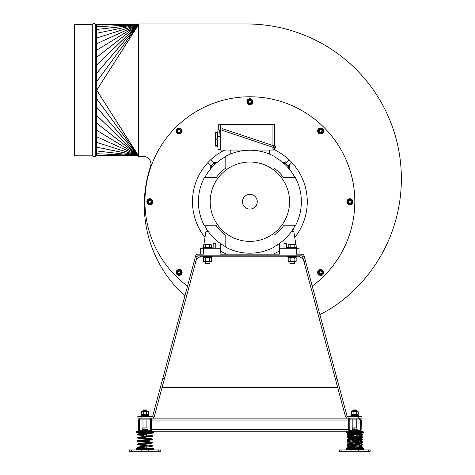 <?xml version="1.0" encoding="UTF-8"?>
<svg xmlns="http://www.w3.org/2000/svg" width="475" height="475" viewBox="0 0 475 475"><rect width="100%" height="100%" fill="white"/><g stroke="black" fill="none" stroke-linecap="round" stroke-linejoin="round"><path stroke-width="0.71" d="M282.738 162.503A4.821 4.821 0 0 1 284.697 162.106M285.808 162.242A4.821 4.821 0 0 1 286.377 162.42M289.287 165.579A4.821 4.821 0 0 1 289.37 167.948L289.251 168.399A4.821 4.821 0 0 1 289.079 168.845M210.674 168.845A4.821 4.821 0 0 1 210.277 166.885M210.413 165.775A4.821 4.821 0 0 1 210.591 165.205M213.756 162.296A4.821 4.821 0 0 1 216.125 162.213L216.57 162.337A4.821 4.821 0 0 1 217.016 162.503M182.121 131.094A2.969 2.969 0 0 1 180.737 133.499M180.542 133.606A2.969 2.969 0 0 1 177.769 133.606M177.579 133.499A2.969 2.969 0 0 1 176.189 131.094M176.189 130.874A2.969 2.969 0 0 1 177.579 128.47M177.769 128.363A2.969 2.969 0 0 1 179.431 128.03L179.716 128.072A2.969 2.969 0 0 1 180.542 128.363M152.036 199.684A2.969 2.969 0 0 1 152.754 202.368M152.701 202.582A2.969 2.969 0 0 1 150.735 204.541M150.522 204.6A2.969 2.969 0 0 1 147.844 203.882M147.689 203.722A2.969 2.969 0 0 1 146.971 201.044M147.024 200.83A2.969 2.969 0 0 1 147.968 199.423L148.2 199.251A2.969 2.969 0 0 1 148.99 198.871M179.265 269.462A2.969 2.969 0 0 1 181.67 270.845M181.783 271.041A2.969 2.969 0 0 1 181.783 273.814M181.67 274.004A2.969 2.969 0 0 1 179.265 275.393M179.045 275.393A2.969 2.969 0 0 1 176.641 274.004M176.534 273.814A2.969 2.969 0 0 1 176.201 272.151L176.243 271.866A2.969 2.969 0 0 1 176.534 271.041M317.633 272.317A2.969 2.969 0 0 1 319.022 269.913M319.212 269.8A2.969 2.969 0 0 1 321.985 269.8M322.175 269.913A2.969 2.969 0 0 1 323.564 272.317M323.564 272.537A2.969 2.969 0 0 1 322.175 274.942M321.985 275.049A2.969 2.969 0 0 1 320.328 275.381L320.037 275.34A2.969 2.969 0 0 1 319.212 275.049M347.718 203.722A2.969 2.969 0 0 1 346.999 201.044M347.059 200.83A2.969 2.969 0 0 1 349.018 198.871M349.232 198.811A2.969 2.969 0 0 1 351.91 199.53M352.07 199.684A2.969 2.969 0 0 1 352.788 202.368M352.729 202.582A2.969 2.969 0 0 1 351.791 203.989L351.559 204.161A2.969 2.969 0 0 1 350.764 204.541M320.488 133.95A2.969 2.969 0 0 1 318.084 132.561M317.977 132.371A2.969 2.969 0 0 1 317.977 129.598M318.084 129.408A2.969 2.969 0 0 1 320.488 128.018M320.708 128.018A2.969 2.969 0 0 1 323.113 129.408M323.22 129.598A2.969 2.969 0 0 1 323.552 131.254L323.511 131.545A2.969 2.969 0 0 1 323.22 132.371M251.898 103.865A2.969 2.969 0 0 1 249.215 104.583M249.001 104.524A2.969 2.969 0 0 1 247.042 102.564M246.982 102.351A2.969 2.969 0 0 1 247.701 99.673M247.861 99.513A2.969 2.969 0 0 1 250.539 98.8M250.752 98.853A2.969 2.969 0 0 1 252.16 99.792L252.338 100.023A2.969 2.969 0 0 1 252.712 100.819M288.23 256.631L288.23 257.616L296.133 257.616L296.133 256.631M292.553 257.616L291.983 256.631M203.627 256.631L203.627 257.616L211.529 257.616L211.529 256.631M207.949 257.616L207.379 256.631M357.182 429.637L357.236 430.297L357.182 429.637L352.385 429.637L352.385 430.297M147.315 429.637L147.369 430.297L147.315 429.637L142.518 429.637L142.518 430.297M358.269 415.673L358.269 414.853L351.352 414.853L351.352 415.673M354.504 414.853L354.973 415.673M148.402 415.673L148.402 414.853L141.485 414.853L141.485 415.673M144.637 414.853L145.107 415.673M352.088 414.853L351.405 414.455L351.405 411.706L352.088 411.308L357.532 411.308L358.221 411.706L351.405 411.706L352.088 411.308M351.405 414.455L358.221 414.455L358.221 411.706L357.532 411.308M356.517 411.706L356.517 414.455M353.109 411.706L353.109 414.455M141.538 411.706L141.538 414.455L142.221 414.853L141.538 414.455L148.354 414.455L148.354 411.706L141.538 411.706L142.221 411.308L147.666 411.308L148.354 411.706M146.65 411.706L146.65 414.455M143.242 411.706L143.242 414.455M144.305 414.853L144.78 415.673L144.305 414.853M148.877 416.492L148.877 415.673L141.01 415.673L141.01 416.492M354.172 414.853L354.647 415.673L354.172 414.853M358.744 416.492L358.744 415.673L350.877 415.673L350.877 416.492M146.258 435.017L146.258 435.949L143.634 435.949L143.634 435.017M143.634 435.949L146.258 435.949M147.078 428.094L146.009 427.904L147.078 427.904L147.078 429.442L142.815 429.442L142.815 427.904L146.009 427.904L142.815 428.094M144.946 429.442L144.946 428.094M153.473 432.559L153.473 431.906L153.473 432.559L136.42 432.559L136.42 431.906L153.473 431.906L152.813 431.247L140.285 431.247A1.9 1.9 0 0 1 138.641 430.297L138.385 420.031L140.285 418.131L149.601 418.131L151.501 420.031L151.246 430.297L149.601 430.297L150.551 429.347L150.551 420.031L149.601 419.081L140.285 419.081L139.335 420.031L139.335 429.347L140.285 430.297L138.641 430.297M150.296 431.247L149.601 431.247A1.9 1.9 0 0 0 151.246 430.297M139.852 434.447L143.141 434.168L143.141 434.69L146.745 434.69L146.745 433.901L152.374 433.182M146.745 434.69L146.419 435.017L143.141 434.69M139.591 431.247L137.073 431.247L139.591 431.247M220.364 253.187L220.364 248.271L203.312 248.271L203.312 254.172L197.986 254.172A2.458 2.458 0 0 0 195.611 255.995L162.86 378.231L164.439 378.658L154.351 416.308A2.458 2.458 0 0 1 151.976 418.131L359.468 418.131L361.368 420.031L361.113 430.297L359.468 430.297L360.418 429.347L360.418 420.031L359.468 419.081L350.152 419.081L349.202 420.031L349.202 429.347L350.152 430.297L348.508 430.297A1.9 1.9 0 0 0 350.152 431.247L362.68 431.247L359.468 431.247L362.68 431.247L363.339 431.906L362.68 431.247M350.152 431.247L349.457 431.247L349.921 431.437M363.339 432.559L363.339 431.906L346.287 431.906L346.94 431.247L346.287 432.559L363.339 432.559L363.339 431.906M356.125 435.017L356.125 435.949L353.501 435.949L353.501 435.017M353.501 435.949L356.125 435.949M356.945 428.094L355.876 427.904L356.945 427.904L356.945 429.442L352.682 429.442L352.682 427.904L355.876 427.904L352.682 428.094M354.813 429.442L354.813 428.094M353.008 434.168L353.008 434.69L356.612 434.69L356.612 433.901M356.612 434.69L356.286 435.017L353.008 434.69M352.842 411.308L352.842 410.287L356.778 410.287L356.778 411.308M356.778 410.287L356.428 409.931L353.198 409.931L352.842 410.287M356.286 433.705L357.764 433.443L362.3 434.12L362.247 434.815L359.925 435.266M357.764 433.705L356.612 433.705M351.862 433.705L353.335 433.705M351.862 432.559L351.862 433.443M357.764 432.612L357.764 432.992M142.975 411.308L142.975 410.287L146.912 410.287L146.912 411.308M146.912 410.287L146.561 409.931L143.331 409.931L142.975 410.287M146.419 433.705L147.897 433.443M147.897 433.705L146.745 433.705M141.995 433.705L143.468 433.705M141.995 432.559L141.995 433.443L138.195 433.841L137.459 434.12L137.512 434.815L143.634 435.581L137.881 434.981L137.322 434.447L138.195 433.841L151.762 432.559M150.035 432.802L147.897 432.612L147.897 432.992L150.035 432.802L147.167 432.559M140.285 430.297L149.601 430.297M140.285 418.131L137.851 418.131L137.851 416.492L151.976 416.492A0.819 0.819 0 0 0 152.766 415.88L162.86 378.231M151.976 418.131L149.601 418.131M348.508 430.297L348.252 429.347L151.501 429.347L151.501 431.247L348.252 431.247L348.252 420.031L151.501 420.031L151.501 418.131M350.152 418.131L348.252 420.031L348.252 418.131M359.468 430.297L350.152 430.297M359.468 431.247A1.9 1.9 0 0 0 361.113 430.297M359.468 418.131L361.908 418.131L361.908 416.492L347.777 416.492A0.819 0.819 0 0 1 346.988 415.88L336.9 378.231L335.314 378.658L345.402 416.308A2.458 2.458 0 0 0 347.777 418.131M205.283 263.441L205.681 263.845L209.469 263.845L209.873 263.441L205.283 263.441L205.283 261.814M210.556 244.566L209.564 244.868L207.575 244.566L211.553 244.868L210.556 244.566M205.586 244.868L204.594 244.566L207.575 244.566L205.586 244.868L205.586 247.255L203.603 247.255L203.603 244.868L204.594 244.566L203.603 244.868M209.564 244.868L209.564 247.255L211.553 247.255L211.553 244.868M209.564 247.255L205.586 247.255M210.787 261.814L204.363 261.814L203.603 261.375L211.553 261.375L210.787 261.814M210.787 257.616L211.553 258.056L203.603 258.056L203.603 261.375M205.586 261.375L205.586 258.056M209.564 261.375L209.564 258.056M211.553 261.375L211.553 258.056M208.341 257.616L207.771 256.631L208.341 257.616M202.985 255.811L202.985 256.631L212.165 256.631L212.165 255.811M212.165 248.271L212.165 247.451L202.985 247.451L202.985 248.271M289.887 263.441L290.284 263.845L294.072 263.845L294.476 263.441L289.887 263.441L289.887 261.814M295.159 244.566L294.168 244.868L292.178 244.566L296.157 244.868L295.159 244.566M290.189 244.868L289.198 244.566L292.178 244.566L290.189 244.868L290.189 247.255L288.206 247.255L288.206 244.868L289.198 244.566L288.206 244.868M294.168 244.868L294.168 247.255L296.157 247.255L296.157 244.868M294.168 247.255L290.189 247.255M295.391 261.814L288.966 261.814L288.206 261.375L296.157 261.375L295.391 261.814M295.391 257.616L296.157 258.056L288.206 258.056L288.206 261.375M290.189 261.375L290.189 258.056M294.168 261.375L294.168 258.056M296.157 261.375L296.157 258.056M292.944 257.616L292.374 256.631L292.944 257.616M287.589 255.811L287.589 256.631L296.768 256.631L296.768 255.811M296.768 248.271L296.768 247.451L287.589 247.451L287.589 248.271M164.439 378.658L197.196 256.417A0.819 0.819 0 0 1 197.986 255.811L301.767 255.811A0.819 0.819 0 0 1 302.563 256.417L304.142 255.995L305.496 261.036L303.911 261.464L302.563 256.417M194.257 261.036L195.842 261.464M296.768 256.221L299.232 256.221L303.359 259.392M287.589 256.221L212.165 256.221M202.985 256.221L200.527 256.221L196.401 259.392M162.1 387.392L337.654 387.392M335.314 378.658L303.911 261.464M299.066 254.172L299.066 248.271L296.442 248.271L296.442 254.172L301.767 254.172A2.458 2.458 0 0 1 304.142 255.995M305.496 261.036L336.9 378.231M220.364 254.172L279.389 254.172L279.389 253.187M207.931 162.545A57.386 57.386 0 0 0 204.998 237.47M220.364 250.919A57.386 57.386 0 0 0 226.634 254.172M230.755 255.811A57.386 57.386 0 0 0 231.966 256.221M267.787 256.221A57.386 57.386 0 0 0 268.998 255.811M273.125 254.172A57.386 57.386 0 0 0 279.389 250.919M294.755 237.47A57.386 57.386 0 0 0 291.822 162.545M289.038 159.76A57.386 57.386 0 0 0 273.849 149.566M224.865 150.058A57.386 57.386 0 0 0 210.716 159.76M249.88 209.083A7.38 7.38 0 0 0 257.254 201.703A7.38 7.38 0 0 0 249.88 194.328A7.38 7.38 0 0 0 242.499 201.703A7.38 7.38 0 0 0 249.88 209.083M249.88 150.225A51.484 51.484 0 0 0 225.809 156.192L225.809 168.049A41.378 41.378 0 0 0 216.22 177.638L204.369 177.638A51.484 51.484 0 0 0 204.369 225.773L216.22 225.773A41.378 41.378 0 0 0 225.809 235.362L225.809 247.214A51.484 51.484 0 0 0 273.944 247.214L273.944 235.362A41.378 41.378 0 0 0 283.533 225.773L295.391 225.773A51.484 51.484 0 0 0 295.391 177.638L283.533 177.638A41.378 41.378 0 0 0 273.944 168.049L273.944 156.192A51.484 51.484 0 0 0 249.88 150.225M249.88 162.028A39.68 39.68 0 0 0 215.513 221.546A39.68 39.68 0 0 0 284.24 221.546A39.68 39.68 0 0 0 249.88 162.028M217.906 131.86L217.247 131.86L217.247 132.679L215.448 132.679L215.448 133.077L217.247 133.077L217.247 139.003L215.448 139.003L215.448 133.077M215.448 139.798L217.247 139.798L217.247 145.724L215.448 145.724L215.448 139.003M217.906 146.941L217.247 146.941L217.247 146.122L215.448 146.122L215.448 145.724M272.935 147.303L272.935 150.058L220.038 150.058L219.984 136.45C219.901 132.46 219.664 130.275 219.272 129.889L217.906 129.889L217.906 149.566L219.984 149.566M274.473 147.814L274.473 149.566L273.161 149.566L272.935 150.058M220.263 150.058L220.263 124.48L274.473 124.48L274.473 146.086M272.935 124.48L272.935 145.57M218.726 129.889L218.726 124.48L220.263 124.48M206.928 229.496L206.429 229.259L206.672 229.003M222.086 158.757L222.324 158.258L222.579 158.502M269.539 150.058L269.539 154.126M230.221 150.058L230.221 154.126M277.667 244.655L277.436 245.153A51.448 51.448 0 0 0 277.643 245.023M292.826 173.915L293.324 174.147A51.448 51.448 0 0 0 293.194 173.939M277.643 158.389A51.448 51.448 0 0 0 277.436 158.258L277.667 159.113M293.194 229.467A51.448 51.448 0 0 0 293.324 229.259L292.469 229.496M206.429 174.147L206.56 173.939A51.448 51.448 0 0 0 206.429 174.147L206.672 174.408M206.56 173.939L207.29 173.915M222.579 244.91L222.116 245.023L222.086 244.292M284.157 163.732L285.588 163.216L288.367 165.995L287.85 167.426M211.909 167.426L211.387 165.995L214.172 163.216L215.597 163.732M214.172 163.216L210.692 159.737L207.908 162.521L211.387 165.995M288.367 165.995L291.846 162.521L289.067 159.737L285.588 163.216M279.389 254.172L279.389 243.491M286.603 248.271L286.603 243.348L283.979 243.348L283.979 248.271M291.484 231.462L293.817 231.462L295.889 244.714M296.157 246.43L296.317 247.451M296.442 248.271L279.389 248.271M208.27 231.462L205.936 231.462L203.87 244.714M203.603 246.43L203.442 247.451M220.364 248.271L220.364 243.491M215.775 248.271L215.775 243.348L213.15 243.348L213.15 248.271M203.312 248.271L200.688 248.271L200.688 254.172M219.272 129.889L217.906 129.889M222.324 128.642L275.548 146.448L275.292 148.093L221.807 130.192L222.324 128.642M273.653 147.541L273.653 145.813M225.809 168.453L225.809 156.566A51.157 51.157 0 0 0 204.737 177.638L216.624 177.638M216.624 225.773L204.737 225.773A51.157 51.157 0 0 0 225.809 246.846L225.809 234.959M283.13 177.638L295.017 177.638A51.157 51.157 0 0 0 273.944 156.566L273.944 168.453M273.944 234.959L273.944 246.846A51.157 51.157 0 0 0 295.017 225.773L283.13 225.773M252.771 101.027A2.969 2.969 0 0 1 252.053 103.71M187.542 286.116A104.933 104.933 0 0 1 172.081 131.29A104.933 104.933 0 0 1 327.679 131.29A104.933 104.933 0 0 1 312.218 286.116M251.572 103.384A2.393 2.393 0 0 0 250.497 99.376A2.393 2.393 0 0 0 247.564 102.309A2.393 2.393 0 0 0 251.572 103.384M250.663 98.764L252.801 100.908L252.017 103.835L249.096 104.619L246.953 102.475L247.736 99.548L250.663 98.764M323.22 131.254L323.552 131.254M323.113 132.561A2.969 2.969 0 0 1 320.708 133.95M320.601 133.38A2.393 2.393 0 0 0 322.673 129.788A2.393 2.393 0 0 0 318.523 129.788A2.393 2.393 0 0 0 320.601 133.38M323.22 129.467L323.22 132.501L320.601 134.015L317.977 132.501L317.977 129.467L320.601 127.953L323.22 129.467M350.556 204.6A2.969 2.969 0 0 1 347.872 203.882M348.199 203.395A2.393 2.393 0 0 0 352.207 202.326A2.393 2.393 0 0 0 349.273 199.393A2.393 2.393 0 0 0 348.199 203.395M352.818 202.487L350.675 204.63L347.753 203.846L346.964 200.919L349.107 198.782L352.034 199.565L352.818 202.487M320.328 275.049L320.328 275.381M319.022 274.942A2.969 2.969 0 0 1 317.633 272.537M318.202 272.424A2.393 2.393 0 0 0 321.795 274.497A2.393 2.393 0 0 0 321.795 270.352A2.393 2.393 0 0 0 318.202 272.424M322.115 275.049L319.087 275.049L317.567 272.424L319.087 269.8L322.115 269.8L323.629 272.424L322.115 275.049M176.534 272.151L176.201 272.151M176.641 270.845A2.969 2.969 0 0 1 179.045 269.462M179.158 270.032A2.393 2.393 0 0 0 177.086 273.624A2.393 2.393 0 0 0 181.23 273.624A2.393 2.393 0 0 0 179.158 270.032M176.534 273.938L176.534 270.91L179.158 269.396L181.783 270.91L181.783 273.938L179.158 275.452L176.534 273.938M149.203 198.811A2.969 2.969 0 0 1 151.881 199.53M151.555 200.011A2.393 2.393 0 0 0 147.553 201.085A2.393 2.393 0 0 0 150.48 204.018A2.393 2.393 0 0 0 151.555 200.011M146.935 200.919L149.079 198.782L152.006 199.565L152.79 202.487L150.646 204.63L147.719 203.846L146.935 200.919M181.551 130.981A2.393 2.393 0 0 0 177.959 128.909A2.393 2.393 0 0 0 177.959 133.059A2.393 2.393 0 0 0 181.551 130.981M177.644 128.363L180.672 128.363L182.186 130.981L180.672 133.606L177.644 133.606L176.13 130.981L177.644 128.363M179.431 128.363L179.431 128.03M180.737 128.47A2.969 2.969 0 0 1 182.121 130.874M319.841 314.581A121.986 121.986 0 0 0 339.465 302.575A154.779 154.779 0 0 0 246.596 23.976L138.385 23.976L138.385 156.453L143.403 156.453A7.541 7.541 0 0 1 150.557 166.381A121.986 121.986 0 0 0 184.923 295.883M138.385 155.794L96.74 90.214L96.686 107.231M321.937 272.424A1.336 1.336 0 0 1 319.93 273.582A1.336 1.336 0 0 1 319.93 271.267A1.336 1.336 0 0 1 321.937 272.424M322.24 272.424A1.639 1.639 0 0 0 320.601 270.786A1.639 1.639 0 0 0 318.957 272.424A1.639 1.639 0 0 0 320.601 274.063A1.639 1.639 0 0 0 322.24 272.424M351.233 201.703A1.336 1.336 0 0 1 349.226 202.861A1.336 1.336 0 0 1 349.226 200.545A1.336 1.336 0 0 1 351.233 201.703M351.53 201.703A1.639 1.639 0 0 0 349.891 200.064A1.639 1.639 0 0 0 348.252 201.703A1.639 1.639 0 0 0 349.891 203.348A1.639 1.639 0 0 0 351.53 201.703M321.937 130.981A1.336 1.336 0 0 1 319.93 132.145A1.336 1.336 0 0 1 319.93 129.823A1.336 1.336 0 0 1 321.937 130.981M322.24 130.981A1.639 1.639 0 0 0 320.601 129.343A1.639 1.639 0 0 0 318.957 130.981A1.639 1.639 0 0 0 320.601 132.626A1.639 1.639 0 0 0 322.24 130.981M251.216 101.692A1.336 1.336 0 0 1 249.209 102.849A1.336 1.336 0 0 1 249.209 100.534A1.336 1.336 0 0 1 251.216 101.692M251.518 101.692A1.639 1.639 0 0 0 249.88 100.053A1.639 1.639 0 0 0 248.241 101.692A1.639 1.639 0 0 0 249.88 103.33A1.639 1.639 0 0 0 251.518 101.692M151.198 201.703A1.336 1.336 0 0 1 149.192 202.861A1.336 1.336 0 0 1 149.192 200.545A1.336 1.336 0 0 1 151.198 201.703M151.501 201.703A1.639 1.639 0 0 0 149.863 200.064A1.639 1.639 0 0 0 148.224 201.703A1.639 1.639 0 0 0 149.863 203.348A1.639 1.639 0 0 0 151.501 201.703M180.494 272.424A1.336 1.336 0 0 1 178.487 273.582A1.336 1.336 0 0 1 178.487 271.267A1.336 1.336 0 0 1 180.494 272.424M180.797 272.424A1.639 1.639 0 0 0 179.158 270.786A1.639 1.639 0 0 0 177.519 272.424A1.639 1.639 0 0 0 179.158 274.063A1.639 1.639 0 0 0 180.797 272.424M180.494 130.981A1.336 1.336 0 0 1 178.487 132.145A1.336 1.336 0 0 1 178.487 129.823A1.336 1.336 0 0 1 180.494 130.981M180.797 130.981A1.639 1.639 0 0 0 179.158 129.343A1.639 1.639 0 0 0 177.519 130.981A1.639 1.639 0 0 0 179.158 132.626A1.639 1.639 0 0 0 180.797 130.981M92.346 155.848L74.314 155.794L74.314 24.629L92.346 24.581M138.385 155.634L96.686 155.96L96.686 90.214L138.373 155.515L96.686 98.758M96.686 73.251L96.74 90.214L138.385 24.938L138.332 24.629L96.686 24.468L138.332 24.629M138.332 155.604L96.657 136.723L138.332 155.604L96.657 130.233M96.657 147.155L138.332 155.628L96.668 153.722L138.332 155.622L96.657 142.381M96.686 155.402L138.32 155.794L95.76 155.996L95.76 24.433L95.825 155.96M96.668 57.344L96.686 24.468L138.332 24.837L96.668 57.344L96.68 65.004L138.296 24.777M96.74 90.214L96.68 65.004M96.686 81.635L138.344 24.86L96.698 73.221M96.657 43.706L138.332 24.819L96.657 50.16M138.332 24.801L96.68 25.027L138.296 24.641L96.663 29.468L138.332 24.807L96.657 38.042M96.686 107.172L138.344 155.562L96.686 98.788M96.686 90.197L138.373 24.914L96.686 81.67M95.76 155.996C95.439 157.035 94.276 156.999 92.287 155.889L92.287 24.54A2.132 2.132 0 0 1 95.76 24.433M216.374 163.05A4.085 4.085 90 0 0 213.958 163.002M211.179 165.787A4.085 4.085 90 0 0 211.221 168.203M213.18 162.224L216.808 162.676M210.959 168.506L210.027 166.292L210.74 165.348M216.078 162.587L216.125 162.213M216.57 162.337L216.535 162.64M288.539 168.203A4.085 4.085 -179.9 0 0 288.58 165.787M285.796 163.002A4.085 4.085 -179.9 0 0 283.379 163.05M289.358 165.003L288.907 168.637M283.076 162.788L285.291 161.85L286.235 162.563M288.996 167.901L289.37 167.948M289.251 168.399L288.942 168.358M363.339 448.626L363.339 449.285L346.287 449.285L346.94 449.938L346.287 448.626L363.339 448.626L362.68 449.938L363.339 449.285M143.634 446.084L146.258 446.084L143.877 445.841L143.634 446.168M129.532 449.938L160.354 449.938L160.354 451.25L129.532 451.25L129.532 449.938M150.035 445.924L143.468 446.168L137.459 447.23M136.42 448.626L153.473 448.626L153.473 449.285L136.42 449.285L137.073 449.938L136.42 448.626M356.339 446.221L353.044 446.458M370.221 451.25L339.399 451.25L339.399 449.938L370.221 449.938L370.221 451.25M355.876 445.841L353.501 446.084L355.876 445.841M146.745 433.313L143.61 433.313M356.612 433.313L353.477 433.313M141.128 416.492L141.128 418.131M197.196 256.417L195.611 255.995M152.766 415.88L154.351 416.308M358.625 416.492L358.625 418.131M346.988 415.88L345.402 416.308M219.984 136.45L217.906 136.45M92.162 155.794L92.162 24.629M96.657 130.263L138.273 155.705M96.657 142.363L138.267 155.723M96.657 147.143L138.267 155.741M96.657 150.943L138.273 155.758L96.663 150.955M96.68 155.39L138.296 155.788M96.668 57.303L138.284 24.747L96.657 50.19M96.68 65.063L138.314 24.813L96.686 73.162M96.668 123.12L138.284 155.681M96.668 123.084L138.296 155.658L96.68 115.419M96.68 115.366L138.314 155.61L96.686 107.267M96.657 43.73L138.273 24.724M96.657 38.059L138.267 24.7M138.273 24.67L96.657 33.268L138.267 24.682M96.668 26.719L138.284 24.653L96.668 26.707M131.278 449.938L131.278 451.25M141.194 449.938L141.194 451.25M148.693 449.938L148.693 451.25M158.614 449.938L158.614 451.25M142.993 448.145L146.894 448.145L143.141 447.872L143.141 448.626M353.008 448.626L352.86 448.145L356.761 448.145L356.612 448.626M356.612 447.017L356.612 447.872L353.008 447.872L353.008 447.284M368.481 449.938L368.481 451.25M358.566 449.938L358.566 451.25M351.061 449.938L351.061 451.25M341.145 449.938L341.145 451.25M357.236 430.071L357.236 429.637M147.369 430.071L147.369 429.637M357.532 414.853L358.221 414.455L357.532 414.853M147.666 414.853L148.354 414.455M152.499 432.559L152.374 433.182L149.304 433.699L137.988 434.732L137.993 434.156L143.177 434.726M146.472 434.963L151.875 435.516L152.433 435.759L152.38 436.454L137.988 438.015L137.993 437.433L151.875 438.793L152.57 439.363C153.455 439.63 152.148 439.945 148.657 440.313L137.993 441.293L137.993 440.711L151.691 442.035L152.57 442.641L152.012 443.175L137.993 444.57L137.993 443.994L152.065 445.402L152.517 446.126L151.816 446.5L137.993 447.848L137.993 447.272L143.141 447.842L139.852 447.563L143.141 447.284L143.141 447.872M146.846 448.109L151.846 448.626L146.846 448.109M151.899 442.932L137.376 441.222L138.017 440.432L150.035 439.363L138.071 438.306L137.37 437.926L137.827 437.202L150.047 436.086L146.258 435.771L151.899 436.371L151.899 435.795L137.827 437.202L137.37 437.926L151.899 439.654L151.893 439.078L138.017 440.432L137.322 441.002L138.071 441.584L151.899 442.932L151.893 442.356L138.017 443.715L137.322 444.285C136.729 444.564 137.702 444.849 140.25 445.14L151.899 446.209L151.893 445.633L138.011 446.993L137.459 447.236L137.512 447.931L142.714 448.626M151.893 433.093L151.899 432.517M146.894 433.04L146.745 432.559M142.993 433.04L143.141 432.559M136.42 431.906L137.073 431.247L136.42 431.906M137.993 447.848L137.993 447.272M151.875 438.793L152.428 439.037L152.38 439.737L139.852 441.002L152.428 442.314L152.012 443.175L139.84 444.285L152.065 445.402L152.517 446.126L151.816 446.5L146.745 447.017L146.745 448.626M138.391 440.812L138.854 440.883M137.993 437.433L139.323 437.665M151.477 432.618L151.038 432.689M153.473 431.906L152.813 431.247M347.261 432.559L347.379 433.182L349.689 433.628M356.612 434.168L359.902 434.447M361.766 434.732L361.76 434.156L356.582 434.726M356.612 447.284L361.766 447.848L361.76 447.272L356.612 447.842M349.707 448.382L347.908 448.626M354.813 445.514L347.854 446.209L347.86 445.633M349.719 445.924L353.281 446.221M359.925 446.743L361.742 446.993L362.437 447.563L359.913 448.382M361.766 444.57L361.766 443.994L354.813 444.689M349.731 445.099L347.225 445.746L347.938 446.5L349.701 446.743M354.813 442.231L347.86 442.932L347.86 442.356M349.719 442.641L361.742 443.715L362.3 443.959L362.247 444.653L359.89 445.099M361.76 441.287L361.766 440.711L354.813 441.412M349.701 441.821L348.062 442.035L347.189 442.641L347.742 443.175L349.701 443.46M354.813 443.87L359.913 444.285M354.813 438.953L347.86 439.654L347.86 439.078M349.719 439.363L361.736 440.432L362.378 441.222L359.925 441.821M361.766 438.015L361.766 437.433L354.813 438.134M349.701 438.544L347.326 439.037L347.379 439.737L359.902 441.002M353.501 435.771L347.86 436.371L347.86 435.795M349.707 436.086L354.813 436.495M359.89 436.899L362.401 437.546L361.683 438.306L359.925 438.544M349.701 435.266L347.326 435.759L347.379 436.454L359.902 437.724M351.862 432.612L347.86 433.093L347.86 432.517M349.719 432.802L351.862 432.992M362.366 432.559L362.241 433.182L359.171 433.699L347.854 434.732L347.86 434.156L353.044 434.726M356.339 434.963L361.742 435.516L362.3 435.759L362.247 436.454L347.854 438.015L347.86 437.433L361.742 438.793L362.437 439.363C363.322 439.63 362.015 439.945 358.524 440.313L347.86 441.293L347.86 440.711L361.558 442.035L362.437 442.641L361.879 443.175L347.86 444.57L347.86 443.994L361.932 445.402L362.383 446.126L361.683 446.5L347.86 447.848L347.86 447.272L353.008 447.842M356.713 448.109L361.713 448.626M356.125 435.771L361.766 436.371L361.766 435.795L347.694 437.202L347.237 437.926L361.766 439.654L361.76 439.078L347.884 440.432L347.189 441.002L347.938 441.584L361.766 442.932L361.76 442.356L347.884 443.715L347.189 444.285C346.596 444.564 347.569 444.849 350.117 445.14L361.766 446.209L361.76 445.633L347.878 446.993L347.326 447.236L347.379 447.931L352.581 448.626M361.76 433.093L361.766 432.517M361.629 432.559L348.062 433.841L347.189 434.447L347.747 434.981L353.501 435.581M357.034 432.559L359.902 432.802M356.761 433.04L356.612 432.559M352.86 433.04L353.008 432.559M356.778 427.904L356.778 419.081M352.842 427.904L352.842 419.081M146.912 427.904L146.912 419.081M142.975 427.904L142.975 419.081M209.873 261.814L209.873 263.441M204.363 257.616L203.603 258.056M294.476 261.814L294.476 263.441M288.966 257.616L288.206 258.056M96.686 24.468L95.825 24.468M153.473 449.285L152.813 449.938L153.473 449.285"/></g></svg>
